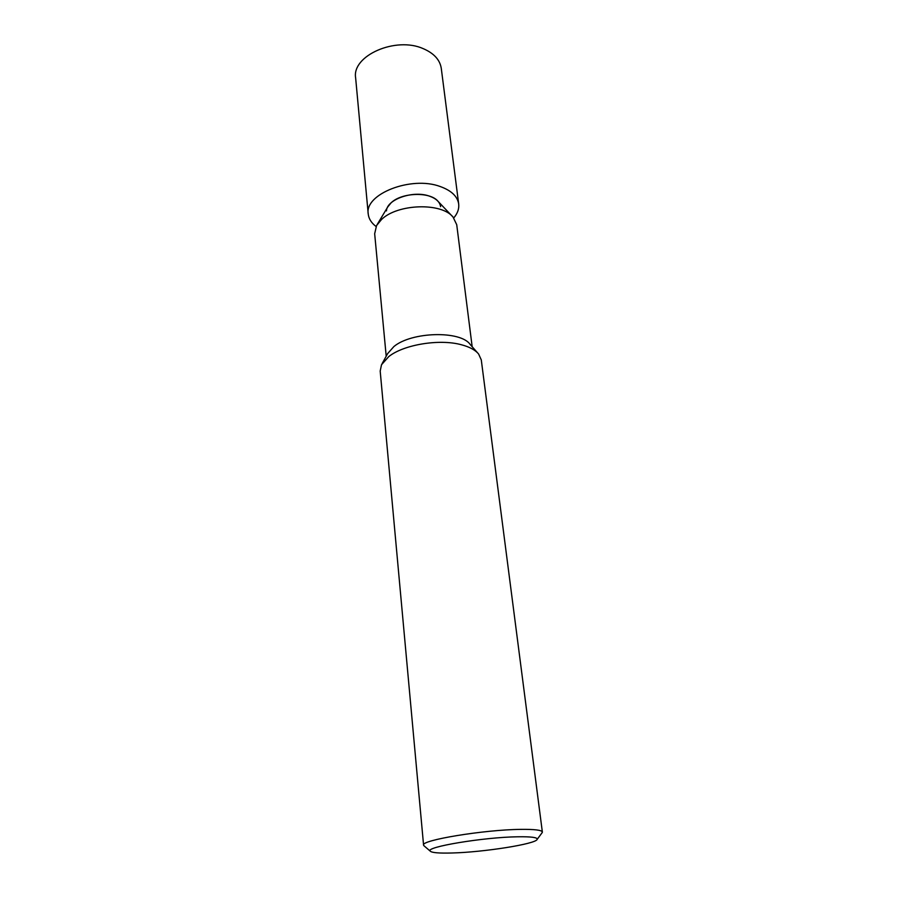 <?xml version="1.0" encoding="UTF-8"?>
<svg xmlns="http://www.w3.org/2000/svg" width="898" height="898" viewBox="0 0 898 898"><rect width="100%" height="100%" fill="white"/><g stroke="black" fill="none" stroke-linecap="round" stroke-linejoin="round"><path stroke-width="1.35" d="M377.227 224.455L387.768 206.922L391.079 202.858C401.675 192.352 430.322 191.487 438.078 201.365L452.188 216.182M386.207 356.214L374.668 233.761L376.565 225.555L381.527 219.505C397.533 203.7 441.648 202.342 453.075 217.114L456.723 224.702L472.168 346.718M382.121 363.623L387.655 353.588L393.908 346.538C411.699 331.62 460.696 330.453 470.193 344.473L477.77 353.06M424.271 846.028L423.575 845.153L380.191 371.076L381.515 364.734L388.812 356.551C403.718 344.619 439.29 338.737 461.202 344.697C469.43 346.841 475.233 349.939 478.612 354.014L481.283 359.907L542.358 832.042L541.864 833.041M423.575 845.153C420.253 840.27 484.056 829.707 520.627 829.382C534.579 829.213 541.831 830.1 542.358 832.042M451.829 852.999C439.043 853.347 431.848 852.741 430.254 851.158C424.44 847.128 483.405 837.239 517.529 836.79C531.111 836.566 537.655 837.419 537.161 839.349C536.286 843.952 483.494 852.258 451.829 852.999M376.071 226.509C371.357 222.929 368.741 218.753 368.225 213.971C364.352 194.08 411.262 175.604 440.211 186.526C451.324 190.522 457.475 196.348 458.687 203.981C459.237 208.763 457.587 213.41 453.771 217.933M368.225 213.971L355.63 77.834C351.702 55.71 395.771 36.145 423.396 48.717C434.003 53.341 439.964 59.885 441.277 68.371L458.687 203.981M386.466 210.907C386.701 199.412 413.091 190.152 429.356 196.112C436.136 198.492 439.885 202.016 440.604 206.675M430.254 851.158L423.744 845.568M537.161 839.349L542.291 832.48"/></g></svg>

